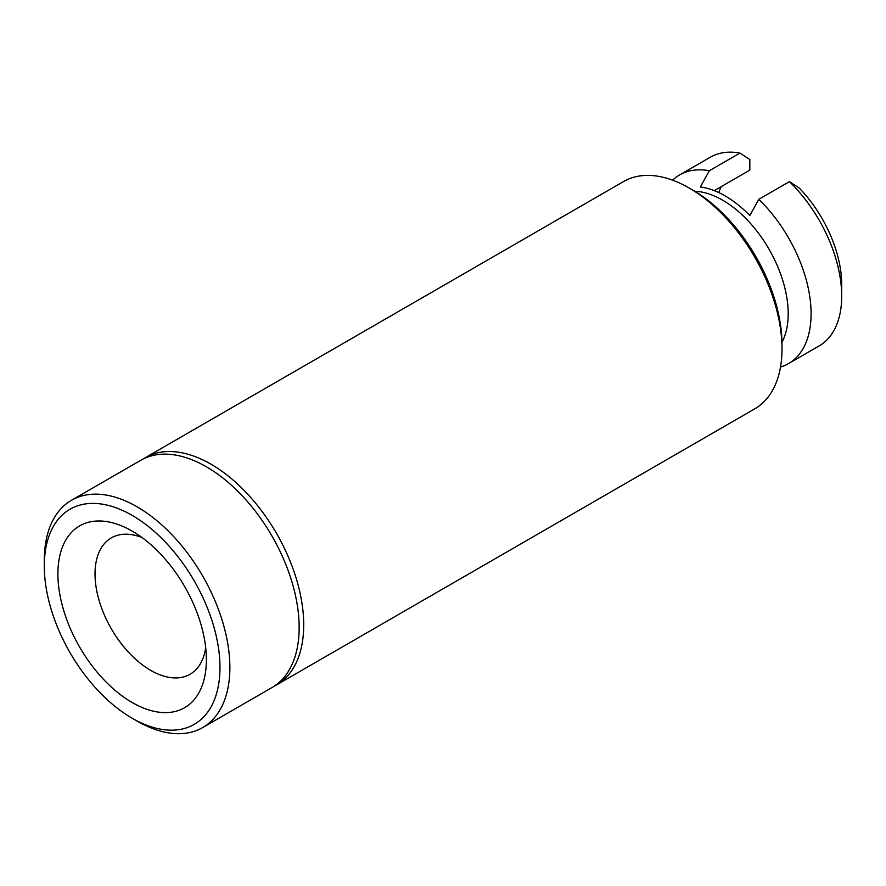 <?xml version="1.0" encoding="UTF-8"?>
<svg xmlns="http://www.w3.org/2000/svg" width="886" height="886" viewBox="0 0 886 886"><rect width="100%" height="100%" fill="white"/><g stroke="black" fill="none" stroke-linecap="round" stroke-linejoin="round"><path stroke-width="1.33" d="M205.696 647.766A78.732 45.452 60 0 1 146.378 667.667A78.732 45.452 60 0 1 95.023 573.929A78.732 45.452 60 0 1 142.092 537.592M57.911 573.929A104.98 60.613 -120 0 0 132.136 702.498A104.98 60.613 -120 0 0 206.372 659.649A104.98 60.613 -120 0 0 132.136 531.079A104.98 60.613 -120 0 0 57.911 573.929M44.3 566.076A124.217 71.722 60 0 1 132.136 515.364A124.217 71.722 60 0 1 219.972 667.501A124.217 71.722 60 0 1 132.136 718.214A124.217 71.722 60 0 1 44.3 566.076L44.3 560.362A131.217 75.764 -120 0 1 71.478 500.291A131.217 75.764 -120 0 1 202.695 576.055A131.217 75.764 -120 0 1 202.695 727.572A131.217 75.764 -120 0 1 137.086 721.071L132.136 718.214M71.478 500.291L140.752 460.288A131.217 75.764 60 0 1 271.98 536.052A131.217 75.764 60 0 1 271.98 687.569L202.695 727.572M274.217 686.185A131.217 75.764 -120 0 0 276.532 684.944A131.217 75.764 -120 0 0 303.71 624.874A131.217 75.764 -120 0 0 246.43 492.815A131.217 75.764 -120 0 0 145.315 457.663A131.217 75.764 -120 0 0 143.078 459.048M780.5 367.037A108.934 62.895 -120 0 0 788.529 363.603L819.14 345.928A108.934 62.895 -120 0 0 841.7 296.068L841.7 284.639A94.935 54.81 -120 0 0 799.316 188.109L789.415 181.652L758.815 199.328L749.833 215.542A96.231 55.552 -120 0 0 700.339 186.979L709.321 170.754L739.932 153.079L749.833 159.546L749.833 170.123L714.293 190.645M709.321 170.754A108.934 62.895 -120 0 0 679.606 174.93A108.934 62.895 -120 0 0 672.607 180.168M788.529 363.603A108.934 62.895 -120 0 0 811.089 313.733A108.934 62.895 -120 0 0 758.815 199.328M781.973 342.306A92.731 53.537 -120 0 0 788.186 313.733A92.731 53.537 -120 0 0 694.768 191.254M721.337 186.581A83.018 47.933 -120 0 0 718.779 192.583M739.932 153.079A108.934 62.895 -120 0 0 710.207 157.265L679.606 174.93M841.7 296.068A108.934 62.895 -120 0 0 789.415 181.652M276.532 684.944L754.817 408.811A131.217 75.764 -120 0 0 781.995 348.741L781.995 344.455A125.967 72.73 -120 0 0 692.918 190.169L689.208 188.031A131.217 75.764 -120 0 0 623.6 181.53L145.315 457.663M781.995 348.741A131.217 75.764 -120 0 0 689.208 188.031"/></g></svg>

